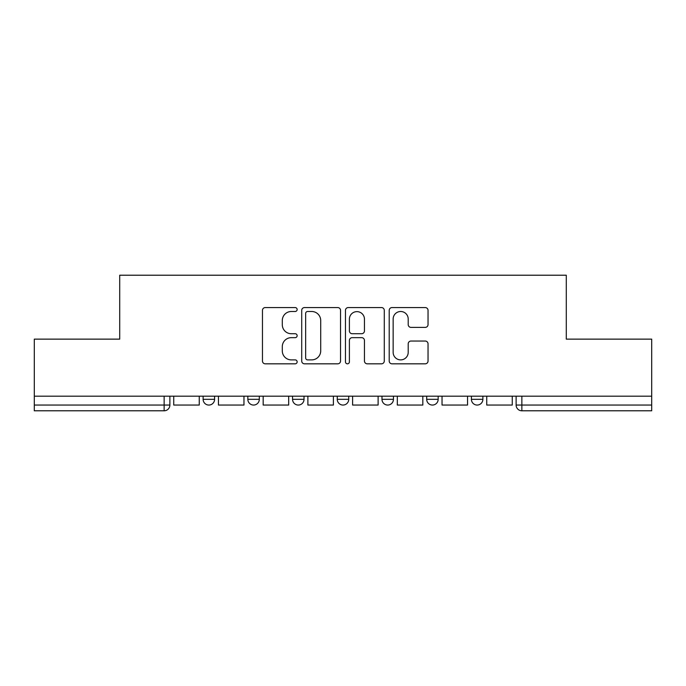 <?xml version="1.0" encoding="UTF-8"?>
<svg xmlns="http://www.w3.org/2000/svg" width="686" height="686" viewBox="0 0 686 686"><rect width="100%" height="100%" fill="white"/><g stroke="black" fill="none" stroke-linecap="round" stroke-linejoin="round"><path stroke-width="1.03" d="M297.141 309.523A1.972 1.972 0 0 0 295.169 307.56L265.276 307.56A2.813 2.813 0 0 0 262.464 310.372L262.464 361.016A2.813 2.813 0 0 0 265.276 363.829L295.169 363.829A1.972 1.972 0 0 0 297.141 361.856A1.972 1.972 0 0 0 295.169 359.884L291.301 359.884A9.004 9.004 0 0 1 282.298 350.88L282.298 346.662A9.004 9.004 0 0 1 291.301 337.658L295.169 337.658A1.972 1.972 0 0 0 297.141 335.694A1.972 1.972 0 0 0 295.169 333.722L291.301 333.722A9.004 9.004 0 0 1 282.298 324.718L282.298 320.499A9.004 9.004 0 0 1 291.301 311.495L295.169 311.495A1.972 1.972 0 0 0 297.141 309.523M471.411 396.174L471.411 399.321L482.875 399.321A5.737 5.737 0 0 1 477.139 405.057A5.737 5.737 0 0 1 471.411 399.321L471.411 396.174M426.692 396.174L426.692 399.321L438.157 399.321A5.737 5.737 0 0 1 432.429 405.057A5.737 5.737 0 0 1 426.692 399.321L426.692 396.174M337.263 396.174L337.263 399.321L348.737 399.321A5.737 5.737 0 0 1 343 405.057A5.737 5.737 0 0 1 337.263 399.321L337.263 396.174M425.226 327.394A2.813 2.813 0 0 0 428.038 324.581L428.038 310.372A2.813 2.813 0 0 0 425.226 307.56L392.023 307.56A2.813 2.813 0 0 0 389.211 310.372L389.211 361.016A2.813 2.813 0 0 0 392.023 363.829L425.226 363.829A2.813 2.813 0 0 0 428.038 361.016L428.038 343.849A2.813 2.813 0 0 0 425.226 341.036L411.017 341.036A2.813 2.813 0 0 0 408.204 343.849L408.204 352.364A7.529 7.529 0 0 1 400.675 359.884A7.529 7.529 0 0 1 393.147 352.364L393.147 319.024A7.529 7.529 0 0 1 400.675 311.495A7.529 7.529 0 0 1 408.204 319.024L408.204 324.581A2.813 2.813 0 0 0 411.017 327.394L425.226 327.394M34.3 396.174L34.3 339.133L119.716 339.133L119.716 275.215L566.284 275.215L566.284 339.133L651.7 339.133L651.7 396.174L34.3 396.174L34.3 405.057L169.879 405.057L169.879 396.174L169.879 405.057A5.737 5.737 0 0 1 164.143 410.785L34.3 410.785L34.3 405.057M340.539 310.372A2.813 2.813 0 0 0 337.726 307.56L304.524 307.56A2.813 2.813 0 0 0 301.711 310.372L301.711 361.016A2.813 2.813 0 0 0 304.524 363.829L337.726 363.829A2.813 2.813 0 0 0 340.539 361.016L340.539 310.372M348.274 307.56L381.476 307.56A2.813 2.813 0 0 1 384.289 310.372L384.289 361.016A2.813 2.813 0 0 1 381.476 363.829L367.267 363.829A2.813 2.813 0 0 1 364.455 361.016L364.455 340.47A2.813 2.813 0 0 0 361.642 337.658L352.218 337.658A2.813 2.813 0 0 0 349.397 340.47L349.397 361.856A1.972 1.972 0 0 1 347.433 363.829A1.972 1.972 0 0 1 345.461 361.856L345.461 310.372A2.813 2.813 0 0 1 348.274 307.56M516.121 396.174L516.121 405.057L651.7 405.057L651.7 410.785L521.857 410.785A5.737 5.737 0 0 1 516.121 405.057M651.7 396.174L651.7 405.057M482.875 396.174L482.875 399.321L482.875 396.174M438.157 399.321L438.157 396.174L438.157 399.321A5.737 5.737 0 0 1 432.429 405.057M393.447 396.174L393.447 399.321A5.737 5.737 0 0 1 387.71 405.057A5.737 5.737 0 0 1 381.982 399.321A5.737 5.737 0 0 0 387.71 405.057A5.737 5.737 0 0 0 393.447 399.321L393.447 396.174M381.982 396.174L381.982 399.321L393.447 399.321M348.737 396.174L348.737 399.321M304.018 396.174L304.018 399.321A5.737 5.737 0 0 1 298.29 405.057A5.737 5.737 0 0 1 292.553 399.321A5.737 5.737 0 0 0 298.29 405.057A5.737 5.737 0 0 0 304.018 399.321L292.553 399.321L292.553 396.174M247.843 396.174L247.843 399.321L259.308 399.321L259.308 396.174L259.308 399.321A5.737 5.737 0 0 1 253.571 405.057A5.737 5.737 0 0 1 247.843 399.321A5.737 5.737 0 0 0 253.571 405.057M203.125 396.174L203.125 399.321L214.589 399.321L214.589 396.174L214.589 399.321A5.737 5.737 0 0 1 208.861 405.057A5.737 5.737 0 0 1 203.125 399.321A5.737 5.737 0 0 0 208.861 405.057M164.143 396.174L164.143 410.785A5.737 5.737 0 0 0 169.879 405.057M307.62 311.495A1.972 1.972 0 0 0 305.647 313.468L305.647 357.921A1.972 1.972 0 0 0 307.62 359.884L311.701 359.884A9.004 9.004 0 0 0 320.705 350.88L320.705 320.499A9.004 9.004 0 0 0 311.701 311.495L307.62 311.495M364.455 319.161A7.529 7.529 0 0 0 356.926 311.633A7.529 7.529 0 0 0 349.397 319.161L349.397 330.909A2.813 2.813 0 0 0 352.218 333.722L361.642 333.722A2.813 2.813 0 0 0 364.455 330.909L364.455 319.161M199.257 396.174L199.257 405.057L173.747 405.057L173.747 396.174M243.967 396.174L243.967 405.057L218.457 405.057L218.457 396.174M288.686 396.174L288.686 405.057L263.175 405.057L263.175 396.174M333.396 396.174L333.396 405.057L307.885 405.057L307.885 396.174M378.115 396.174L378.115 405.057L352.604 405.057L352.604 396.174M422.825 396.174L422.825 405.057L397.314 405.057L397.314 396.174M467.543 396.174L467.543 405.057L442.033 405.057L442.033 396.174M512.253 396.174L512.253 405.057L486.743 405.057L486.743 396.174M521.857 396.174L521.857 410.785"/></g></svg>

